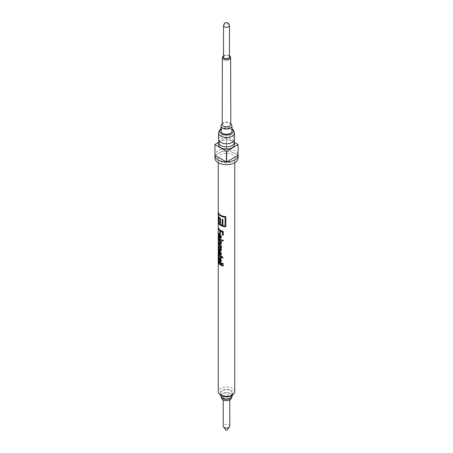 <?xml version="1.0" encoding="UTF-8"?>
<svg xmlns="http://www.w3.org/2000/svg" width="453" height="453" viewBox="0 0 453 453"><rect width="100%" height="100%" fill="white"/><g stroke="black" fill="none" stroke-linecap="round" stroke-linejoin="round"><path stroke-width="0.34" stroke-dasharray="2.27 1.7" d="M218.578 139.235A7.922 4.575 180 0 1 223.471 135.011A7.922 4.575 180 0 1 232.1 136.002A7.922 4.575 180 0 1 234.422 139.235M218.737 216.84A7.922 4.575 0 0 1 218.686 216.687L218.686 218.052A7.922 4.575 0 0 0 219.422 219.354L219.127 220.084M218.793 221.007A7.922 4.575 0 0 1 218.686 220.713L218.686 222.078A7.922 4.575 0 0 0 220.118 224.031M219.127 221.63A7.922 4.575 0 0 0 219.422 222.01L219.127 222.095M218.793 218.997A7.922 4.575 0 0 1 218.686 218.703L218.686 220.067A7.922 4.575 0 0 0 219.422 221.364L219.422 222.01M219.127 219.62A7.922 4.575 0 0 0 219.422 219.999M218.595 220.719L218.595 222.298A7.922 4.575 0 0 0 218.759 222.972M218.759 213.544A7.922 4.575 0 0 1 218.686 213.323L218.686 215.985A7.922 4.575 0 0 0 220.622 218.289L220.622 224.388A7.922 4.575 0 0 0 220.9 224.558A7.922 4.575 0 0 0 222.298 225.198M218.595 213.261L218.595 212.191A7.922 4.575 0 0 0 220.9 215.124A7.922 4.575 0 0 0 225.86 216.449L225.837 216.642M218.595 213.335L218.595 216.596M218.595 216.698L218.595 218.669M218.595 218.708L218.595 220.679M218.686 262.48L218.686 261.777A7.922 4.575 0 0 0 220.9 264.258A7.922 4.575 0 0 0 223.38 265.226L223.25 266.104M218.686 260.73L218.686 260.028A7.922 4.575 0 0 0 220.9 262.508A7.922 4.575 0 0 0 223.38 263.476L223.25 264.354M219.093 257.134L218.839 257.536L219.495 259.835A7.922 4.575 0 0 0 219.665 260.011M218.686 258.957L218.669 256.902L219.076 256.409L220.113 260.407A7.922 4.575 0 0 0 220.254 260.515L220.764 260.668M218.465 256.149L218.771 256.477M220.3 258.448L220.368 257.791L220.9 258.363L221.613 260.396L220.9 261.534M218.816 254.626L219.127 254.558C218.788 253.799 218.635 253.799 218.669 254.552C218.635 253.799 218.788 253.799 219.127 254.558A7.922 4.575 0 0 0 220.9 256.121A7.922 4.575 0 0 0 220.922 256.132M218.89 254.92L218.839 255.447L218.669 254.954M219.994 251.602L219.994 253.923L220.401 254.241M218.737 250.033L220.9 251.913L221.613 253.765L220.9 254.846M218.997 250.758L219.161 253.652L218.669 250.82M218.646 248.221L218.686 247.519A7.922 4.575 0 0 0 220.067 249.433L220.9 249.665M220.877 248.21L221.613 249.824L220.9 250.588M218.646 245.86L218.686 245.152A7.922 4.575 0 0 0 220.135 247.123L220.9 247.315M218.646 243.499L218.686 242.791A7.922 4.575 0 0 0 220.9 245.271A7.922 4.575 0 0 0 221.534 245.6L221.324 246.364M218.646 241.749L218.686 241.041A7.922 4.575 0 0 0 219.999 242.899L220.9 243.119M218.646 239.212L218.686 238.505A7.922 4.575 0 0 0 220.9 240.985A7.922 4.575 0 0 0 221.534 241.313L221.324 242.072M218.686 237.457L218.686 236.755A7.922 4.575 0 0 0 220.9 239.235A7.922 4.575 0 0 0 221.534 239.563L221.324 240.413M219.994 234.801L219.994 237.123L220.401 237.44M218.737 233.233L220.9 235.113L221.613 236.964L220.9 238.046M218.997 233.958L219.161 236.851L218.669 234.02M218.646 228.533L218.686 227.831A7.922 4.575 0 0 0 220.9 230.311A7.922 4.575 0 0 0 223.38 231.279L223.25 235.22M220.39 233.312A7.922 4.575 0 0 0 220.634 233.476L220.634 230.849M226.902 430.276L226.058 430.163M229.801 426.126A3.301 1.908 0 0 0 228.833 424.778A3.301 1.908 0 0 0 225.237 424.365A3.301 1.908 0 0 0 223.199 426.126M224.167 399.178A3.301 1.908 0 0 0 227.763 399.591A3.301 1.908 0 0 0 229.801 397.83A3.301 1.908 0 0 0 228.833 396.483A3.301 1.908 0 0 0 225.237 396.069A3.301 1.908 0 0 0 223.199 397.83A3.301 1.908 0 0 0 224.167 399.178M231.449 397.83A4.949 2.86 0 0 0 229.999 395.809A4.949 2.86 0 0 0 224.603 395.192A4.949 2.86 0 0 0 221.551 397.83M223.001 397.83A4.949 2.86 0 0 0 228.397 398.453A4.949 2.86 0 0 0 231.449 395.809A4.949 2.86 0 0 0 229.999 393.793A4.949 2.86 0 0 0 224.603 393.17A4.949 2.86 0 0 0 221.551 395.809A4.949 2.86 0 0 0 223.001 397.83M220.747 392.808A5.776 3.335 180 0 1 226.766 389.784A5.776 3.335 180 0 1 232.276 393.119A5.776 3.335 180 0 1 232.253 393.425A5.776 3.335 180 0 1 226.234 396.449A5.776 3.335 180 0 1 220.724 393.119A5.776 3.335 180 0 1 220.747 392.808M220.724 395.809A5.776 3.335 180 0 1 220.747 395.503A5.776 3.335 180 0 1 226.766 392.479A5.776 3.335 180 0 1 232.276 395.809M229.473 56.115A3.301 1.903 0 0 0 228.822 55.589A3.301 1.903 0 0 0 226.341 55.04A3.301 1.903 0 0 0 224.178 55.589A3.301 1.903 0 0 0 223.527 56.115M223.527 55.962A4.128 2.384 180 0 1 223.595 55.923A4.128 2.384 180 0 1 226.307 55.238A4.128 2.384 180 0 1 229.405 55.923A4.128 2.384 180 0 1 229.473 55.962M229.473 56.942A2.973 1.716 0 0 0 226.358 55.232A2.973 1.716 0 0 0 223.527 56.942M230.792 124.309A4.292 2.475 0 0 0 230.401 123.278A4.292 2.475 0 0 0 226.296 121.84A4.292 2.475 0 0 0 222.599 123.278A4.292 2.475 0 0 0 222.208 124.309M231.449 124.603A5.447 3.143 0 0 0 226.24 122.774A5.447 3.143 0 0 0 221.551 124.603M231.998 131.03A5.498 3.177 0 0 0 226.24 127.876A5.498 3.177 0 0 0 221.002 131.03M233.386 130.6A7.922 4.575 0 0 0 232.1 129.626A7.922 4.575 0 0 0 231.353 129.241A7.922 4.575 0 0 0 221.647 129.241A7.922 4.575 0 0 0 219.614 130.6M221.024 128.595A6.931 4.003 180 0 1 231.398 128.222A6.931 4.003 180 0 1 231.976 128.595M233.975 140.753A7.922 4.575 0 0 0 233.023 139.677A7.922 4.575 0 0 0 232.1 139.037A7.922 4.575 0 0 0 219.977 139.677A7.922 4.575 0 0 0 219.026 140.753M221.834 395.809A6.602 3.811 180 0 1 221.834 390.424A6.602 3.811 180 0 1 231.166 390.424A6.602 3.811 180 0 1 231.166 395.809M234.75 391.771A8.25 4.762 0 0 0 232.332 388.402A8.25 4.762 0 0 0 223.34 387.366A8.25 4.762 0 0 0 218.25 391.771M220.668 161.364A8.25 4.762 0 0 0 229.66 162.401A8.25 4.762 0 0 0 234.75 157.995A8.25 4.762 0 0 0 232.332 154.632A8.25 4.762 0 0 0 223.34 153.595A8.25 4.762 0 0 0 218.25 157.995A8.25 4.762 0 0 0 220.668 161.364M238.052 157.995A11.551 6.67 0 0 0 234.665 153.284A11.551 6.67 0 0 0 222.078 151.834A11.551 6.67 0 0 0 214.949 157.995M238.052 144.456L238.052 155.237A11.551 6.67 0 0 0 234.665 150.589A11.551 6.67 0 0 0 226.619 148.635L226.619 137.854A11.551 6.67 0 0 0 226.381 137.854L218.578 142.361M234.422 144.524A7.922 4.575 0 0 0 232.1 141.291A7.922 4.575 0 0 0 223.471 140.3A7.922 4.575 0 0 0 218.578 144.524M234.422 142.361L226.619 137.854M226.381 137.854L226.381 148.635A11.551 6.67 0 0 0 214.949 155.237L214.949 144.456M238.052 155.237L226.619 148.635M226.381 148.635L214.949 155.237M218.363 227.865L218.686 227.831M218.856 236.925L219.161 236.851M218.346 234.082L218.669 234.054M219.354 233.833L219.637 233.737M218.522 234.575L218.839 234.524M218.901 236.279L219.201 236.206M223.25 240.379L223.25 241.081M222.372 240.124L222.372 239.903A7.922 4.575 0 0 0 223.38 240.203M218.363 236.789L218.686 236.755M220.922 241.608L221.613 243.227L220.9 244.088M218.363 241.075L218.686 241.041M218.363 238.538L218.686 238.505M220.928 245.9L221.613 247.463L220.9 248.216M218.363 247.548L218.686 247.519M218.363 245.186L218.686 245.152M218.363 242.825L218.686 242.791M218.856 253.72L219.161 253.652M218.346 250.883L218.669 250.854M219.354 250.634L219.637 250.537M218.522 251.37L218.839 251.324M218.901 253.08L219.201 253.006M218.346 255.101L218.669 255.073M220.922 255.871L220.922 255.611A7.922 4.575 0 0 0 221.534 255.922L221.534 256.449A7.922 4.575 0 0 0 222.729 256.908L223.148 257.938M222.972 257.683A7.922 4.575 0 0 0 223.284 257.768M221.534 257.151L221.324 258M218.522 255.192L218.839 255.141M218.522 255.498L218.839 255.447M218.363 258.663L218.686 258.629M218.539 258.952L218.856 258.901M218.839 257.536L218.522 257.581M219.495 259.835L219.207 259.926M218.363 260.062L218.686 260.028M218.363 261.811L218.686 261.777M225.86 216.449L225.86 226.557A7.922 4.575 0 0 0 225.86 226.557L225.837 226.749M218.595 212.191L218.267 212.202M222.298 219.326L222.298 219.105A7.922 4.575 0 0 0 222.995 219.326L222.995 225.424A7.922 4.575 0 0 0 225.073 225.821M218.686 215.985L218.363 216.013M219.422 219.354L219.127 219.439M218.686 220.067L218.363 220.096M219.422 221.364L219.127 221.449M218.686 222.078L218.363 222.106M218.686 218.052L218.363 218.086M223.527 25.549A2.973 1.716 180 0 1 226.358 23.839A2.973 1.716 180 0 1 229.473 25.549M233.023 141.829L233.771 140.753L233.023 139.677M219.977 141.829L219.229 140.753L219.977 139.677M229.801 399.965L229.801 397.83M231.449 397.53L231.449 395.809M232.276 393.119L232.276 395.169M228.822 55.589L229.405 55.923M230.401 123.278L230.787 123.771M231.353 129.241L233.431 131.047M221.647 129.241L219.569 131.047M234.75 162.667L234.75 157.995M218.25 162.667L218.25 157.995M222.599 123.278L222.213 123.771M224.178 55.589L223.595 55.923M220.724 393.119L220.724 395.169M221.551 397.53L221.551 395.809M223.199 399.965L223.199 397.83M218.856 233.091L218.522 233.142M218.856 249.892L218.522 249.937M218.742 253.986L218.414 254.02"/><path stroke-width="0.68" d="M234.422 132.859L234.422 139.235A7.922 4.575 180 0 1 233.023 141.829A7.922 4.575 180 0 1 220.9 142.469A7.922 4.575 180 0 1 219.977 141.829A7.922 4.575 180 0 1 218.578 139.235L218.578 132.859A7.922 4.575 0 0 0 220.9 136.093A7.922 4.575 0 0 0 229.529 137.083A7.922 4.575 0 0 0 234.422 132.859A7.922 4.575 0 0 0 233.386 130.6M218.635 213.329L218.363 216.013A8.25 4.762 0 0 0 220.373 218.42L220.373 224.512A8.25 4.762 0 0 0 220.668 224.688A8.25 4.762 0 0 0 222.123 225.362L222.123 219.263A8.25 4.762 0 0 0 222.848 219.501L222.848 225.594A8.25 4.762 0 0 0 225.016 226.007L225.073 217.066A7.922 4.575 0 0 1 220.9 215.804A7.922 4.575 0 0 1 218.759 213.544M218.363 213.357A8.25 4.762 0 0 0 220.668 215.939A8.25 4.762 0 0 0 225.016 217.253M218.737 216.84A7.922 4.575 0 0 0 220.118 218.64L219.852 224.144L220.118 218.64M218.793 221.007A7.922 4.575 0 0 0 219.127 221.63M218.793 218.997A7.922 4.575 0 0 0 219.127 219.62M218.759 222.972A7.922 4.575 0 0 0 220.9 225.232A7.922 4.575 0 0 0 225.837 226.557M218.742 262.644A7.922 4.575 0 0 0 220.9 264.96A7.922 4.575 0 0 0 223.25 265.894M218.742 260.894A7.922 4.575 0 0 0 220.9 263.21A7.922 4.575 0 0 0 223.25 264.144M219.093 257.134L218.522 257.581L219.207 259.926A8.25 4.762 0 0 0 219.377 260.107L219.467 258.629L219.093 257.134L218.839 257.536M221.143 261.523L220.113 261.104A7.922 4.575 0 0 1 219.433 260.469L218.686 258.957M220.526 260.798L220.673 259.461L220.045 258.567L220.113 257.916L221.409 260.549L220.668 261.664L219.847 261.217A8.25 4.762 0 0 1 219.139 260.554L218.363 259.359L218.346 256.93L218.771 256.477L219.847 260.52A8.25 4.762 0 0 0 219.994 260.634L220.764 260.668L220.99 259.988L220.368 257.791M218.674 257.044L219.076 256.409M218.771 255.26L218.573 254.971L218.522 255.498L218.346 254.58C218.306 253.827 218.465 253.844 218.816 254.626A8.25 4.762 0 0 0 220.668 256.256A8.25 4.762 0 0 0 220.685 256.268L220.685 255.741A8.25 4.762 0 0 0 221.324 256.075L221.324 256.596A8.25 4.762 0 0 0 222.576 257.077L223.148 257.938A8.25 4.762 0 0 1 221.324 257.298L221.324 258A8.25 4.762 0 0 1 220.685 257.666L220.685 256.97A8.25 4.762 0 0 1 220.668 256.959A8.25 4.762 0 0 1 218.771 255.26L219.082 255.192A7.922 4.575 0 0 0 220.9 256.823A7.922 4.575 0 0 0 220.922 256.834L220.922 257.531A7.922 4.575 0 0 0 221.324 257.751M218.669 254.954L218.669 254.552C218.635 253.799 218.788 253.799 219.127 254.558M219.082 255.192L218.522 255.192M220.645 254.11L220.668 253.046L219.722 251.709L219.722 254.031L220.668 254.025M221.075 254.79L219.563 254.218L219.563 251.155L218.997 250.758L218.522 251.37L218.856 253.72L218.346 250.883L218.522 249.943L220.668 252.049L221.409 253.912L220.668 254.982L219.275 254.309L219.275 251.251L218.522 251.37M220.9 253.895L220.9 252.91L219.722 251.709M218.669 250.82L218.737 250.033M221.234 250.571L220.254 250.277A7.922 4.575 0 0 1 218.742 248.386M220.696 249.762L220.9 248.873L219.909 247.638A7.922 4.575 0 0 1 218.742 246.024M221.24 248.193L220.645 248.346L221.409 249.977L220.668 250.724L220.254 250.277M220.702 247.395L220.9 246.511L219.716 245.101A7.922 4.575 0 0 1 218.742 243.657M221.177 244.065L220.011 243.612A7.922 4.575 0 0 1 218.742 241.908M220.673 243.238L220.9 242.253L219.801 240.888A7.922 4.575 0 0 1 218.742 239.371M218.742 237.621A7.922 4.575 0 0 0 220.9 239.937A7.922 4.575 0 0 0 221.324 240.164M220.645 237.31L220.668 236.245L219.722 234.914L219.722 237.23L220.668 237.23M221.075 237.989L219.563 237.417L219.563 234.36L218.997 233.958L218.522 234.575L218.856 236.925L218.522 233.142L220.668 235.249L221.409 237.117L220.668 238.182L219.275 237.514L219.275 234.45L218.674 234.02M220.9 237.095L220.9 236.109L219.722 234.914M218.669 234.02L218.737 233.233M220.39 230.979L220.39 233.606A8.25 4.762 0 0 1 219.784 233.17L219.784 230.549A8.25 4.762 0 0 1 218.363 228.561L218.363 227.865A8.25 4.762 0 0 0 220.668 230.447A8.25 4.762 0 0 0 223.25 231.455L223.25 235.22A8.25 4.762 0 0 1 222.383 234.971L222.383 231.908A8.25 4.762 0 0 1 220.668 231.143A8.25 4.762 0 0 1 220.39 230.979L220.634 230.849A7.922 4.575 0 0 0 220.9 231.013A7.922 4.575 0 0 0 222.553 231.743L222.553 234.801A7.922 4.575 0 0 0 223.25 235.011M218.742 228.697A7.922 4.575 0 0 0 220.056 230.435L220.056 233.057A7.922 4.575 0 0 0 220.39 233.312M226.058 430.163L226.902 430.276L229.512 426.907A3.301 1.908 0 0 0 229.801 426.126L229.801 399.965M223.199 399.965L223.199 426.126A3.301 1.908 0 0 0 223.488 426.907A3.301 1.908 0 0 0 224.167 427.473A3.301 1.908 0 0 0 229.512 426.907M221.551 397.53L221.551 397.83A4.949 2.86 0 0 0 223.001 399.852A4.949 2.86 0 0 0 228.397 400.475A4.949 2.86 0 0 0 231.449 397.83L231.449 397.53M232.276 395.169L232.276 395.809A5.776 3.335 180 0 1 232.253 396.12A5.776 3.335 180 0 1 226.234 399.144A5.776 3.335 180 0 1 220.724 395.809L220.724 395.169M223.527 56.115A3.301 1.903 0 0 0 226.659 58.845A3.301 1.903 0 0 0 229.473 56.115M229.473 55.962A4.128 2.384 180 0 1 230.628 57.616A4.128 2.384 180 0 1 226.693 60A4.128 2.384 180 0 1 222.372 57.616A4.128 2.384 180 0 1 223.527 55.962M226.642 58.658A2.973 1.716 0 0 0 229.473 56.942L229.473 25.549A2.973 1.716 180 0 1 226.642 27.265A2.973 1.716 180 0 1 223.527 25.549L223.527 56.942A2.973 1.716 0 0 0 226.642 58.658M222.372 57.616L222.208 124.309A4.292 2.475 0 0 0 226.704 126.789A4.292 2.475 0 0 0 230.792 124.309L230.628 57.616M222.213 123.771L221.551 124.603A5.447 3.143 0 0 0 221.053 125.894A5.447 3.143 0 0 0 226.76 129.054A5.447 3.143 0 0 0 231.947 125.894A5.447 3.143 0 0 0 231.449 124.603L230.787 123.771M221.053 125.894L221.002 131.03A5.498 3.177 0 0 0 226.76 134.224A5.498 3.177 0 0 0 231.998 131.03L231.947 125.894M219.614 130.6A7.922 4.575 0 0 0 218.578 132.859M231.976 128.595A6.931 4.003 180 0 1 233.431 131.047A6.931 4.003 180 0 1 229.15 134.745A6.931 4.003 180 0 1 221.602 133.878A6.931 4.003 180 0 1 219.569 131.047A6.931 4.003 180 0 1 221.024 128.595M219.026 140.753A7.922 4.575 0 0 0 218.578 142.27A7.922 4.575 0 0 0 220.9 145.504A7.922 4.575 0 0 0 229.529 146.495A7.922 4.575 0 0 0 234.422 142.27A7.922 4.575 0 0 0 233.975 140.753M232.332 395.135L231.166 395.809A6.602 3.811 180 0 1 221.834 395.809L220.668 395.135A8.25 4.762 0 0 0 232.332 395.135A8.25 4.762 0 0 0 234.75 391.771L234.75 162.667M222.202 240.067A8.25 4.762 0 0 0 223.25 240.379L223.25 241.081A8.25 4.762 0 0 1 222.202 240.769L222.202 240.067M220.668 215.26A8.25 4.762 0 0 0 225.837 216.642L225.837 226.749A8.25 4.762 0 0 1 220.668 225.368A8.25 4.762 0 0 1 218.267 222.31L218.267 212.202A8.25 4.762 0 0 0 220.668 215.26M220.985 238.057L220.668 238.182M220.668 239.371A8.25 4.762 0 0 0 221.324 239.711L221.324 240.413A8.25 4.762 0 0 1 220.668 240.067A8.25 4.762 0 0 1 218.363 237.485L218.363 236.789A8.25 4.762 0 0 0 220.668 239.371M219.739 243.72A8.25 4.762 0 0 1 218.363 241.772L218.363 241.075A8.25 4.762 0 0 0 219.728 243.006L220.668 243.25L220.764 242.91L219.518 240.99A8.25 4.762 0 0 1 218.363 239.235L218.363 238.538A8.25 4.762 0 0 0 220.668 241.121A8.25 4.762 0 0 0 221.324 241.46L221.324 242.072A8.25 4.762 0 0 1 220.685 241.743L221.409 243.38L220.668 244.224L220.011 243.612M221.285 244.008L220.668 244.224M219.994 250.396A8.25 4.762 0 0 1 218.363 248.25L218.363 247.548A8.25 4.762 0 0 0 219.801 249.546L220.668 249.801L220.764 249.495L219.637 247.746A8.25 4.762 0 0 1 218.363 245.888L218.363 245.186A8.25 4.762 0 0 0 219.869 247.236L220.668 247.451L220.668 246.642L219.433 245.198A8.25 4.762 0 0 1 218.363 243.521L218.363 242.825A8.25 4.762 0 0 0 220.668 245.407A8.25 4.762 0 0 0 221.324 245.747L221.324 246.364A8.25 4.762 0 0 1 220.696 246.036L221.409 247.61L220.645 248.346M221.149 248.278L220.668 248.352M221.138 250.656L220.668 250.724M220.985 254.858L220.668 254.982M221.047 261.602L220.668 261.664M220.668 262.644A8.25 4.762 0 0 0 223.25 263.652L223.25 264.354A8.25 4.762 0 0 1 220.668 263.34A8.25 4.762 0 0 1 218.363 260.758L218.363 260.062A8.25 4.762 0 0 0 220.668 262.644M220.668 264.393A8.25 4.762 0 0 0 223.25 265.401L223.25 266.104A8.25 4.762 0 0 1 220.668 265.09A8.25 4.762 0 0 1 218.363 262.508L218.363 261.811A8.25 4.762 0 0 0 220.668 264.393M218.25 162.667L218.25 391.771A8.25 4.762 0 0 0 220.668 395.135L221.834 395.809M218.459 256.155L218.771 256.477M218.669 254.552L218.346 254.58C218.306 253.827 218.465 253.844 218.816 254.626M218.578 142.361L214.949 144.456A11.551 6.67 0 0 0 214.949 144.524L214.949 157.995A11.551 6.67 0 0 0 218.335 162.712A11.551 6.67 0 0 0 230.922 164.162A11.551 6.67 0 0 0 238.052 157.995L238.052 144.524A11.551 6.67 0 0 0 238.052 144.456L234.422 142.361M214.949 144.524A11.551 6.67 0 0 0 214.949 144.592L214.949 155.373A11.551 6.67 0 0 0 218.335 160.017A11.551 6.67 0 0 0 226.381 161.97L226.381 151.194A11.551 6.67 0 0 0 226.619 151.194L226.619 161.97A11.551 6.67 0 0 0 238.052 155.373L238.052 144.592A11.551 6.67 0 0 0 238.052 144.524M218.578 142.27L218.578 144.524A7.922 4.575 0 0 0 220.9 147.757A7.922 4.575 0 0 0 229.529 148.748A7.922 4.575 0 0 0 234.422 144.524L234.422 142.27M214.949 144.592L226.381 151.194M226.619 151.194L238.052 144.592M226.619 161.97L238.052 155.373M214.949 155.373L226.381 161.97M218.363 228.561L218.646 228.533M218.346 234.082L218.669 234.054M219.405 237.649L219.688 237.553M219.275 237.514L219.563 237.417M219.275 234.45L219.563 234.36M222.202 240.769L222.372 240.605A7.922 4.575 0 0 0 223.25 240.871M222.372 240.605L222.372 240.124M218.363 237.485L218.646 237.463M220.685 241.743L220.922 241.608A7.922 4.575 0 0 0 221.324 241.828M218.363 241.772L218.646 241.749M218.363 239.235L218.646 239.212M220.696 246.036L220.928 245.9A7.922 4.575 0 0 0 221.324 246.115M218.363 248.25L218.646 248.221M218.363 245.888L218.646 245.86M218.363 243.521L218.646 243.499M218.346 250.883L218.669 250.854M219.405 254.444L219.688 254.348M219.275 254.309L219.563 254.218M219.275 251.251L219.563 251.155M218.346 255.101L218.669 255.073M220.685 256.268L220.922 255.871M221.324 257.298L221.534 257.151A7.922 4.575 0 0 0 222.972 257.683M218.573 254.971L218.89 254.92M218.346 256.93L218.669 256.902M218.363 259.359L218.686 259.331M218.539 258.952L218.856 258.901M219.467 258.629L219.173 258.714L218.788 257.202L218.522 257.581M219.377 260.107L219.173 258.714M218.363 260.758L218.646 260.735M218.363 262.508L218.646 262.485M225.016 226.007L225.073 217.066M222.123 225.362L222.298 219.326M218.652 216.693L218.363 218.086A8.25 4.762 0 0 0 219.127 219.439L219.127 220.084A8.25 4.762 0 0 1 218.363 218.731L218.363 220.096A8.25 4.762 0 0 0 219.127 221.449L219.127 222.095A8.25 4.762 0 0 1 218.363 220.741L218.363 222.106A8.25 4.762 0 0 0 219.852 224.144M218.363 216.721A8.25 4.762 0 0 0 219.852 218.754M219.518 240.99L219.801 240.888M219.433 245.198L219.716 245.101M219.139 260.554L219.433 260.469M229.473 25.549C228.873 23.346 227.853 22.384 226.415 22.65C225.141 22.407 224.178 23.369 223.527 25.549M226.098 430.276L223.488 426.907M218.935 256.998L218.618 257.055"/></g></svg>

